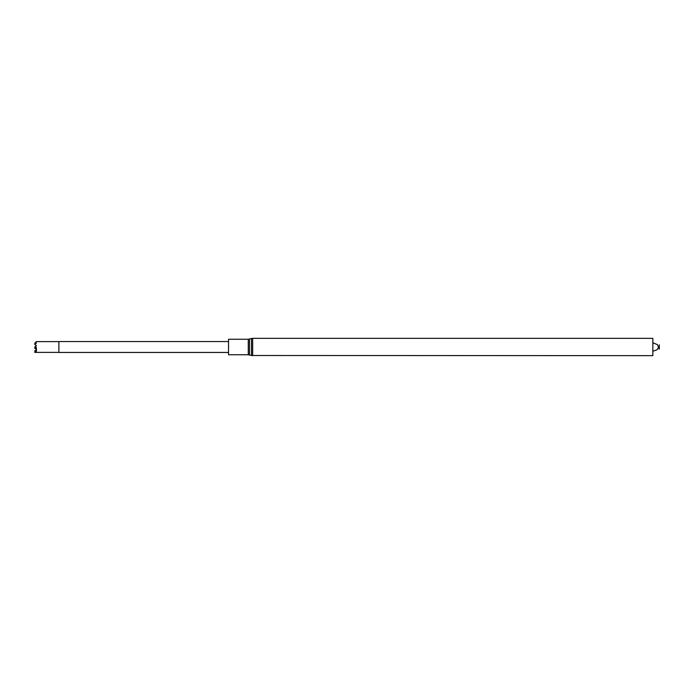 <?xml version="1.0" encoding="UTF-8"?>
<svg xmlns="http://www.w3.org/2000/svg" width="694" height="694" viewBox="0 0 694 694"><rect width="100%" height="100%" fill="white"/><g stroke="black" fill="none" stroke-linecap="round" stroke-linejoin="round"><path stroke-width="1.04" d="M228.543 354.755L228.543 339.245L248.287 339.245L248.287 354.755L228.543 354.755M248.287 354.755L251.48 355.493L251.48 338.507L248.287 339.245M252.668 355.658L252.668 338.342L652.837 338.342L652.837 355.658L251.48 355.493M659.3 349.195L659.3 344.805L659.3 349.195L657.409 344.632L652.837 342.732M228.543 352.448L58.886 352.448L58.886 341.552L228.543 341.552M58.886 352.448L58.886 341.552M35.194 351.485L34.7 352.387L36.426 352.162L35.498 351.875L36.426 351.121L36.426 347.937L35.463 346.488L36.426 345.603L34.7 344.398L36.426 343.2L35.463 342.61L36.288 341.63M36.426 341.622L58.825 341.613M35.854 347L35.463 346.488L34.7 347.087L36.305 349.212M35.212 343.886L34.7 343.148L35.463 342.61M36.426 351.121L36.426 350.565M36.288 350.002L34.735 350.878L35.498 351.875M36.288 349.377L34.735 348.293L35.142 347.677M35.142 351.554L34.735 350.878M34.795 348.336L35.194 347.746M249.476 354.92L249.476 339.08M252.668 338.342L251.48 338.507M652.837 351.268L656.88 349.845L658.918 347M58.825 352.387L34.7 352.387"/></g></svg>
